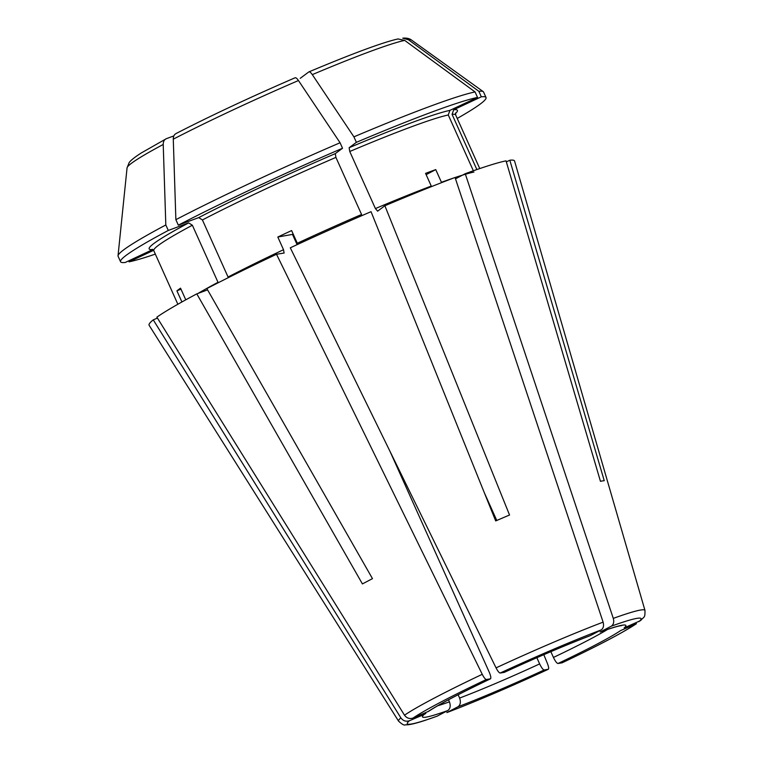 <?xml version="1.0" encoding="UTF-8"?>
<svg xmlns="http://www.w3.org/2000/svg" width="763" height="763" viewBox="0 0 763 763"><rect width="100%" height="100%" fill="white"/><g stroke="black" fill="none" stroke-linecap="round" stroke-linejoin="round"><path stroke-width="1.14" d="M455.606 112.962L455.664 114.965A165.495 10.682 155.8 0 0 452.068 114.355L453.708 109.748L481.319 96.806L478.859 91.312A405648.101 393285.584 -99.4 0 0 408.463 39.762L402.759 38.188M536.856 657.706L539.641 663.905C541.463 667.673 542.979 669.695 544.181 669.971L548.33 669.265M544.181 669.971A111.493 7.191 -24.2 0 1 457.981 706.767L446.86 712.585C476.579 701.216 510.399 686.776 548.32 669.275M457.981 706.767C460.461 704.926 461.005 702.027 459.612 698.069L458.124 694.75M448.51 699.785L449.436 701.846C450.828 705.804 450.284 708.703 447.805 710.544L437.085 716.18L425.201 720.329C417.609 722.838 411.896 724.316 408.081 724.764L405.229 724.85C404.228 725.565 402.015 724.325 398.582 721.149L149.128 325.286A200.335 12.923 155.8 0 1 153.258 319.859L157.436 318.076M447.805 710.544A111.493 7.191 -24.2 0 1 424.199 714.435L409.445 720.739C405.992 721.846 403.141 720.892 400.89 717.888L153.258 319.859M424.199 714.435L425.859 713.367M490.533 678.803C460.003 693.376 439.45 704.163 428.892 711.164L413.06 718.05C409.607 719.156 406.755 718.202 404.504 715.198L156.873 317.17A200.335 12.923 155.8 0 1 196.797 293.869L207.584 289.873M427.814 711.745A111.493 7.191 -24.2 0 1 490.418 678.841L486.374 679.509C485.335 679.356 483.961 677.62 482.254 674.32L276.511 254.279L284.151 253.011M490.418 678.841C491.229 678.24 490.838 676.028 489.255 672.222L389.96 451.267M198.084 293.393A165.495 10.682 155.8 0 1 218.008 282.31L192.362 225.228L188.671 222.901L168.289 230.445A200.335 12.923 155.8 0 0 120.564 261.757A200.335 12.923 155.8 0 0 125.256 262.462L152.848 249.53A168.976 10.901 155.8 0 1 188.671 222.901M384.876 205.762A200.335 12.923 155.8 0 1 455.053 177.483L603.113 622.15C604.058 625.774 603.399 628.369 601.13 629.942L590.409 635.579A111.493 7.191 -24.2 0 0 504.209 672.375L500.175 673.042C499.126 672.89 497.753 671.163 496.045 667.863L290.302 247.813A200.335 12.923 155.8 0 1 371.037 211.675L495.692 520.929A153.811 9.929 155.8 0 1 509.541 515.015L384.876 205.762L377.58 211.179M293.259 234.251L277.818 237.026A165.495 10.682 -24.2 0 1 291.609 230.569L297.312 243.254A165.495 10.682 155.8 0 1 361.567 214.479L335.92 157.397L335.3 153.63L342.53 148.251A200.335 12.923 155.8 0 0 178.342 225.161L198.723 217.608L202.414 219.944L228.061 277.026A165.495 10.682 155.8 0 1 283.512 249.711L284.094 253.02M600.128 632.002L611.316 626.175C613.576 624.601 614.234 622.007 613.29 618.383L465.23 173.706A200.335 12.923 155.8 0 1 506.041 160.859L600.462 481.319A153.811 9.929 155.8 0 1 604.248 480.69L509.827 160.23L506.336 161.87M452.068 114.355L476.875 169.567M181.909 301.967L176.921 290.856L180.965 289.129M176.921 290.856A165.495 10.682 -24.2 0 1 180.535 288.166L185.771 299.83M292.506 234.603A871.003 205.857 -115.1 0 1 292.801 235.09L297.103 244.665M277.818 237.026L283.512 249.711M276.511 254.279A200.335 12.923 155.8 0 0 206.849 288.586L372.478 578.65A153.811 9.929 155.8 0 0 362.425 583.933L196.797 293.869M426.135 174.651L435.749 169.605A165.495 10.682 -24.2 0 0 425.563 173.373L431.267 186.058A165.495 10.682 155.8 0 0 375.415 208.576L349.759 151.494L349.139 147.726L356.378 142.338A200.335 12.923 155.8 0 1 477.533 97.435L449.922 110.368A168.976 10.901 155.8 0 0 349.139 147.726M550.848 651.669L553.442 657.439C555.264 661.216 556.771 663.238 557.982 663.505A111.493 7.191 -24.2 0 0 620.577 630.6L636.437 623.686C623.123 632.556 598.354 645.593 562.14 662.799L562.016 662.837A128.174 8.269 155.8 0 0 635.341 624.296M557.982 663.505L562.016 662.837M600.595 631.802A111.493 7.191 -24.2 0 1 624.191 627.911L640.548 620.605M449.922 110.368L448.272 114.975L473.356 170.788M435.749 169.605L441.443 182.29A165.495 10.682 155.8 0 1 453.823 177.941M447.261 712.404A128.174 8.269 155.8 0 0 548.225 669.304C548.998 668.846 548.731 666.929 547.443 663.562L543.809 654.683M465.23 173.706L455.501 178.819M377.647 211.151L375.415 208.576M640.567 620.615C644.506 616.027 645.05 618.24 644.973 610.419L514.567 161.05A200.335 12.923 155.8 0 0 509.827 160.23M163.225 144.465A156.043 10.072 155.8 0 0 127.059 167.898L118.027 255.767A200.335 12.923 155.8 0 1 165.819 224.961A405648.101 279670.974 -117.7 0 1 163.225 144.465C163.225 141.508 164.264 139.581 166.353 138.685L173.878 135.89M127.059 167.898L129.1 162.729C129.338 162.424 130.254 160.116 140.936 153.163L166.353 138.685M175.938 133.601C210.474 115.833 250.188 97.235 295.071 77.788L294.938 77.864C295.748 77.416 296.921 78.303 298.457 80.535A405648.101 113614.61 -113.1 0 1 340.069 142.757A200.335 12.923 155.8 0 0 175.871 219.668A405648.101 279670.974 -117.7 0 1 173.277 139.181C173.277 136.224 174.317 134.298 176.406 133.401M477.533 97.435L475.063 91.942A200.335 12.923 155.8 0 0 353.908 136.844A405648.101 113614.61 -113.1 0 0 312.305 74.631C310.76 72.399 309.587 71.503 308.777 71.96L300.231 78.322M475.063 91.942A405648.101 393285.584 -99.4 0 0 404.676 40.391L398.028 38.951M398.019 38.942C382.864 42.327 353.164 53.305 308.929 71.875L308.777 71.96M457.228 118.437A200.335 12.923 155.8 0 0 486.021 97.511L483.551 92.018A200.335 12.923 155.8 0 0 483.227 91.636A200.335 12.923 155.8 0 0 478.859 91.312M486.021 97.511A200.335 12.923 155.8 0 0 481.319 96.806M153.601 250.331L129.052 261.833A200.335 12.923 155.8 0 0 155.328 254.117M128.623 260.889L129.052 261.833M118.027 255.767A200.335 12.923 155.8 0 0 118.093 256.263L120.564 261.757M165.819 224.961L168.289 230.445M353.908 136.844L356.378 142.338M175.871 219.668L178.342 225.161M340.069 142.757L342.53 148.251M484.381 492.86L496.78 520.461M455.444 113.534A168.976 10.901 155.8 0 0 453.708 109.748M539.641 663.905A104.521 6.743 -24.2 0 1 459.612 698.069M409.445 720.739A128.174 8.269 155.8 0 0 437.085 716.18M449.436 701.846A104.521 6.743 -24.2 0 1 437.59 705.823M486.374 679.509A128.174 8.269 155.8 0 0 413.06 718.05M192.362 225.228A165.495 10.682 155.8 0 0 153.773 250.645L152.304 249.272M603.113 622.15A135.07 8.717 155.8 0 0 496.045 667.863M601.13 629.942A128.174 8.269 155.8 0 0 500.175 673.042M335.3 153.63A168.976 10.901 155.8 0 0 198.723 217.608M335.92 157.397A165.495 10.682 155.8 0 0 202.414 219.944M607.606 629.418A104.521 6.743 -24.2 0 1 553.442 657.439M638.955 621.607A128.174 8.269 155.8 0 0 611.316 626.175M473.928 172.056A165.495 10.682 155.8 0 0 455.063 177.521M448.272 114.975A165.495 10.682 155.8 0 0 349.759 151.494M644.973 610.419A135.07 8.717 155.8 0 0 613.29 618.383M400.89 717.888A135.07 8.717 155.8 0 0 398.582 721.149M482.254 674.32A135.07 8.717 155.8 0 0 404.504 715.198M298.457 80.535A156.043 10.072 155.8 0 0 173.277 139.181M404.676 40.391A156.043 10.072 155.8 0 0 312.305 74.631M402.759 38.169C406.507 37.835 409.426 38.465 411.515 40.057A156.043 10.072 155.8 0 0 408.463 39.762M504.305 672.356C536.36 657.582 564.935 645.384 590.018 635.751M600.119 632.012C610.781 628.235 617.677 626.137 620.824 625.708L621.587 625.631M479.755 168.575L455.664 114.965M177.865 304.256L153.773 250.645M411.515 40.057L483.227 91.636"/></g></svg>
